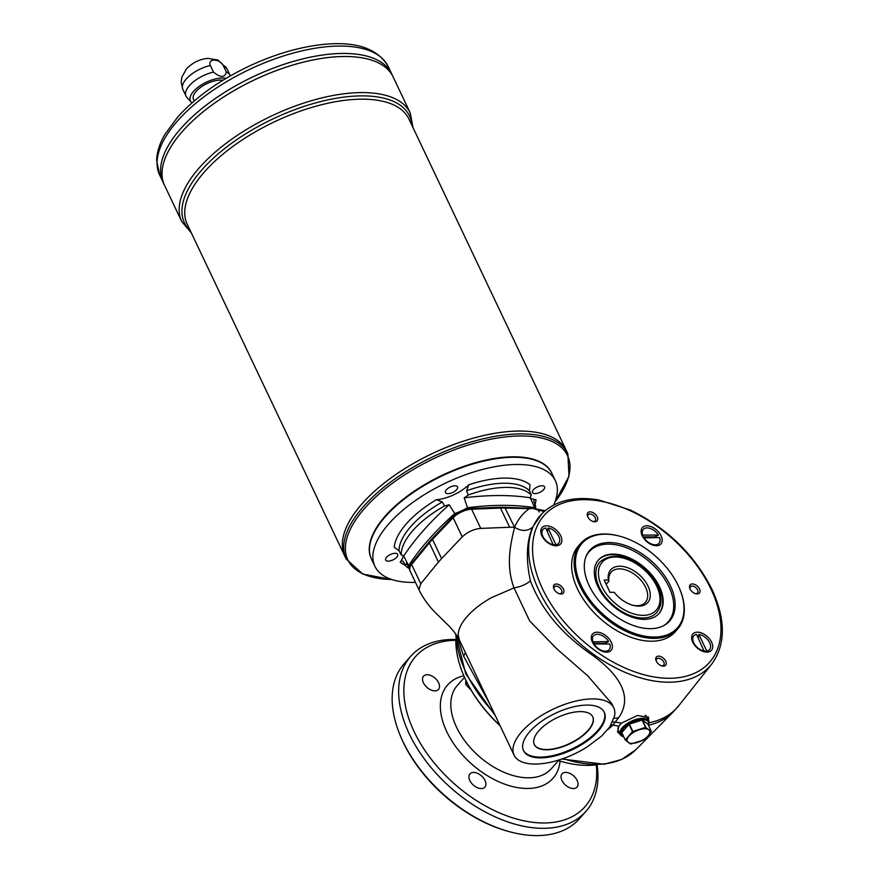<?xml version="1.0" encoding="UTF-8"?>
<svg xmlns="http://www.w3.org/2000/svg" width="879" height="879" viewBox="0 0 879 879"><rect width="100%" height="100%" fill="white"/><g stroke="black" fill="none" stroke-linecap="round" stroke-linejoin="round"><path stroke-width="1.32" d="M539.223 512.017L537.772 509.315L535.344 508.776L545.101 510.754M579.173 764.961L580.898 765.115M438.621 682.796A9.988 6.131 -138.4 0 1 438.489 689.422A9.988 6.131 -138.4 0 1 426.952 687.389A9.988 6.131 -138.4 0 1 423.546 676.171A9.988 6.131 -138.4 0 1 431.149 675.654A9.988 6.131 -138.4 0 1 438.621 682.796M485.01 780.497A9.988 6.131 -138.4 0 1 484.889 787.123A9.988 6.131 -138.4 0 1 473.341 785.09A9.988 6.131 -138.4 0 1 469.935 773.872A9.988 6.131 -138.4 0 1 477.55 773.355A9.988 6.131 -138.4 0 1 485.01 780.497M410.746 656.272L404.274 663.568A116.995 71.869 41.6 0 0 399.758 734.328A116.995 71.869 41.6 0 0 402.78 741.206A116.995 71.869 41.6 0 0 509.644 831.754A116.995 71.869 41.6 0 0 579.36 818.788L585.832 811.482A116.995 71.869 -138.4 0 1 450.608 787.65A116.995 71.869 -138.4 0 1 410.746 656.272A116.995 71.869 -138.4 0 1 455.772 639.494M509.644 831.754L508.359 831.402A115.083 70.694 -138.4 0 1 403.23 742.337A115.083 70.694 -138.4 0 1 400.253 735.569L399.758 734.328M562.494 761.785A105.579 64.859 -138.4 0 1 562.175 761.697A105.579 64.859 -138.4 0 1 557.66 760.368M500.173 725.867A105.579 64.859 -138.4 0 1 463.002 673.786A105.579 64.859 -138.4 0 1 462.881 673.479M388.21 561.154A6.658 2.989 -25.4 0 1 385.683 560.077A6.658 2.989 -25.4 0 1 390.408 554.528A6.658 2.989 -25.4 0 1 397.704 554.374A6.658 2.989 -25.4 0 1 395.111 558.681A6.658 2.989 -25.4 0 1 388.21 561.154M223.222 65.464L226.364 72.089C224.793 77.824 220.497 77.824 213.476 72.089L210.334 65.475C207.4 58.322 219.409 58.355 223.222 65.464A24.348 10.933 -25.4 0 1 226.826 68.507L217.992 60.025L208.015 58.388C199.808 59.08 192.633 62.563 186.491 68.859L181.832 77.187L181.173 82.307L182.832 89.394A24.348 10.933 -25.4 0 1 186.293 78.956A24.348 10.933 -25.4 0 1 210.334 65.475M226.364 72.089A24.348 10.933 -25.4 0 1 229.968 75.122A24.348 10.933 -25.4 0 1 230.265 75.924M192.04 102.832A22.447 10.087 -25.4 0 1 191.182 102.063L186.809 97.25A24.348 10.933 -25.4 0 1 185.974 96.009A24.348 10.933 -25.4 0 1 189.446 85.571A24.348 10.933 -25.4 0 1 213.476 72.089M191.182 102.063A22.447 10.087 -25.4 0 1 193.611 91.306A22.447 10.087 -25.4 0 1 226.024 78.385M446.477 489.713A6.658 2.989 -25.4 0 1 452.74 486.109A6.658 2.989 -25.4 0 1 457.563 486.856A6.658 2.989 -25.4 0 1 452.828 492.416A6.658 2.989 -25.4 0 1 445.532 492.57A6.658 2.989 -25.4 0 1 446.477 489.713M534.542 508.414A28.535 12.822 -25.4 0 1 534.597 507.677L530.323 497.8A28.535 12.822 154.6 0 1 531.268 495.02A72.792 32.699 154.6 0 0 468.188 495.042L466.595 490.801L468.771 484.801A28.535 12.822 -25.4 0 1 436.358 499.711L442.291 501.986L444.565 505.908A72.792 32.699 154.6 0 0 401.176 554.847L399.033 550.781L394.231 547.232A76.847 34.523 -25.4 0 1 436.358 499.711M468.771 484.801A76.847 34.523 -25.4 0 1 530.015 484.79L529.488 490.779L531.268 495.02M533.377 504.865A28.535 12.822 154.6 0 0 535.641 505.875L533.982 501.953C533.52 500.206 534.201 499.448 536.014 499.679A28.535 12.822 -25.4 0 1 530.487 498.184M533.982 501.953L533.762 500.986M535.476 508.523A72.792 32.699 154.6 0 0 535.641 505.875M530.323 497.8A247.296 111.084 -25.4 0 0 464.189 497.822L467.485 507.71A246.296 110.644 -25.4 0 1 534.597 507.677M467.485 507.71A28.535 12.822 -25.4 0 1 463.112 510.117M459.431 511.809A28.535 12.822 -25.4 0 1 454.773 513.556L449.202 504.722A28.535 12.822 154.6 0 1 444.565 505.908M401.176 554.847A28.535 12.822 154.6 0 1 403.714 556.033L408.614 565.626A246.296 110.644 -25.4 0 1 454.773 513.556M408.614 565.626A28.535 12.822 -25.4 0 1 409.702 566.691M464.189 497.822A28.535 12.822 154.6 0 0 468.188 495.042M409.416 568.504L406.483 562.923A28.535 12.822 154.6 0 1 405.538 565.702A72.792 32.699 154.6 0 0 409.416 568.735M403.252 555.748A28.535 12.822 -25.4 0 1 400.231 562.12C401.318 560.56 402.417 560.505 403.527 561.945L405.538 565.702M403.087 561.329L403.527 561.945M403.714 556.033A247.296 111.084 -25.4 0 1 449.202 504.722M374.179 532.608A99.294 44.609 -25.4 0 1 374.322 532.333A99.294 44.609 -25.4 0 1 385.914 515.808A99.294 44.609 -25.4 0 1 529.4 458.706A99.294 44.609 -25.4 0 1 529.696 458.772M415.47 582.392A99.865 44.862 -25.4 0 1 374.904 566.296L371.487 559.077A99.865 44.862 -25.4 0 1 374.036 532.894A99.865 44.862 -25.4 0 1 385.694 516.27A99.865 44.862 -25.4 0 1 530.004 458.838A99.865 44.862 -25.4 0 1 551.913 473.396L555.341 480.615A99.865 44.862 -25.4 0 1 553.616 505.084M374.904 566.296A99.865 44.862 -25.4 0 1 389.122 523.477A99.865 44.862 -25.4 0 1 483.109 469.298A99.865 44.862 -25.4 0 1 555.341 480.615M542.035 485.757A6.658 2.989 -25.4 0 1 544.562 486.823A6.658 2.989 -25.4 0 1 539.838 492.383A6.658 2.989 -25.4 0 1 532.542 492.537A6.658 2.989 -25.4 0 1 535.135 488.23A6.658 2.989 -25.4 0 1 542.035 485.757M632.342 605.137A22.832 14.02 41.6 0 0 645.318 602.445A22.832 14.02 41.6 0 0 637.539 576.8A22.832 14.02 41.6 0 0 611.147 572.152A22.832 14.02 41.6 0 0 608.938 581.162L608.411 580.041L604.159 580.041L609.993 592.325L614.234 592.325A24.733 15.196 41.6 0 0 633.001 605.323A24.733 15.196 41.6 0 0 649.988 591.974A24.733 15.196 41.6 0 0 625.826 567.131A24.733 15.196 41.6 0 0 608.411 580.041M606.18 584.282L608.938 581.162M599.28 587.304A38.05 23.37 41.6 0 0 627.716 614.498A38.05 23.37 41.6 0 0 656.701 612.531C661.184 607.103 662.107 600.115 659.47 591.556C656.8 583.469 651.768 576.086 644.351 569.372C626.419 554.99 611.564 552.55 599.764 562.055A38.05 23.37 41.6 0 0 599.28 587.304M553.638 544.727A10.46 6.428 -138.4 0 1 543.98 538.289A10.46 6.428 -138.4 0 1 542.991 529.422A10.46 6.428 -138.4 0 1 545.705 528.015L553.33 545.057A10.46 6.428 -138.4 0 1 552.946 544.991A10.46 6.428 -138.4 0 1 552.122 544.804A10.46 6.428 -138.4 0 1 548.364 543.101M648.339 725.032L648.372 724.977A15.844 7.12 154.6 0 0 648.779 720.824A15.844 7.12 154.6 0 0 631.408 721.187A15.844 7.12 154.6 0 0 620.145 734.415A15.844 7.12 154.6 0 0 623.629 736.723L623.694 736.745M648.592 720.428L648.581 717.44L637.44 715.473L621.453 723.142L618.838 726.087L617.651 732.119L620.156 734.426L618.322 730.581A15.844 7.12 -25.4 0 1 619.157 725.68M645.197 715.264A15.844 7.12 -25.4 0 1 646.955 716.978L648.779 720.824M632.495 731.592L645.56 727.307L648.779 729.735A12.361 5.56 -25.4 0 1 647.878 736.064L643.758 739.953L630.726 744.041L625.233 739.953L632.495 731.592L629.034 724.307L621.739 732.636L625.189 739.876L621.739 732.636M648.306 716.978A17.119 7.691 -25.4 0 1 648.208 719.615M619.574 733.207A17.119 7.691 -25.4 0 1 617.443 731.581M533.762 508.776L544.178 511.545M531.059 508.688L505.073 508.062A57.069 25.634 -25.4 0 0 500.525 508.073L471.627 509.216A1.901 1.176 87.7 0 0 470.639 508.436L499.536 507.293A1.901 1.176 87.7 0 1 500.525 508.073L509.644 527.257L480.747 528.4L471.627 509.216A15.218 6.834 -25.4 0 0 453.135 517.72L432.479 539.365A1.901 1.099 43.7 0 1 432.501 538.102L453.146 516.467A1.901 1.099 43.7 0 0 453.135 517.72L462.244 536.904C467.54 531.916 473.704 529.081 480.747 528.4M649.076 722.802A116.402 71.507 41.6 0 0 678.874 705.551L711.748 664.052A113.479 69.705 -138.4 0 1 579.074 642.758A113.479 69.705 -138.4 0 1 542.013 513.589L532.586 527.246C526.499 541.596 525.763 559.462 530.389 580.854C541.134 609.092 561.209 633.44 590.622 653.899C618.948 673.83 633.737 696.311 618.519 717.879L613.015 725.076L607.73 729.658M465.409 652.668L463.596 656.184L457.245 636.132M489.79 704.013L463.596 656.184M609.729 726.944L614.542 716.099A55.168 24.777 154.6 0 0 613.74 707.815A55.168 24.777 154.6 0 0 553.276 709.1A55.168 24.777 154.6 0 0 514.072 755.149A55.168 24.777 154.6 0 0 587.304 746.831L601.708 735.987L609.729 726.944M613.981 718.352L618.519 717.879M613.74 707.815L611.685 703.497L587.809 675.885L556.945 648.977L529.652 620.926L513.995 587.897C520.731 586.754 526.191 584.403 530.389 580.854M526.917 508.644L528.708 509.051C522.467 513.743 517.753 519.819 514.589 527.279C521.39 531.454 527.389 531.443 532.586 527.246M411.658 563.263L429.381 541.629A1.901 1.231 39.3 0 0 429.359 542.892L411.636 564.527A15.218 6.834 -25.4 0 0 409.867 570.581C409.515 566.911 410.108 564.472 411.658 563.263A1.901 1.231 39.3 0 0 411.636 564.527L420.744 583.722L418.975 589.776C423.645 599.236 429.941 607.664 437.874 615.069L449.685 626.694C455.509 633.309 458.75 637.747 459.398 640L458.278 635.286C458.168 630.122 460.662 624.398 465.771 618.091L468.408 615.08C474.363 608.773 481.945 603.016 491.163 597.797L513.995 587.897C505.37 564.67 510.919 542.673 514.589 527.279L505.073 508.062A1.901 1.297 92.4 0 0 504.085 507.293L534.663 508.425L539.146 509.963L545.255 510.622M611.103 724.779L613.015 725.076A116.402 71.507 -138.4 0 0 618.838 726.087M587.304 705.09A44.708 20.085 -25.4 0 1 604.291 712.309A44.708 20.085 -25.4 0 1 572.515 749.622A44.708 20.085 -25.4 0 1 523.521 750.655A44.708 20.085 -25.4 0 1 540.959 721.725A44.708 20.085 -25.4 0 1 587.304 705.09M418.975 589.776L420.744 583.722L438.467 562.077L429.359 542.892A57.069 25.634 -25.4 0 1 432.479 539.365L441.599 558.55L438.467 562.077M612.553 722.055L615.619 722.131A116.402 71.507 41.6 0 0 621.453 723.142M604.093 711.924A44.708 20.085 -25.4 0 1 572.152 748.853A44.708 20.085 -25.4 0 1 523.346 750.27M558.495 543.475A10.46 6.428 -138.4 0 1 558.352 543.64A10.46 6.428 -138.4 0 1 555.649 545.057L553.396 544.497M544.442 539.618A10.46 6.428 -138.4 0 1 542.288 536.091A10.46 6.428 -138.4 0 1 542.695 529.762A10.46 6.428 -138.4 0 1 542.848 529.597M558.352 543.64L558.648 543.31A10.46 6.428 -138.4 0 0 557.66 534.443A10.46 6.428 -138.4 0 0 548.013 528.015L547.386 531.839M592.885 641.527A10.46 6.428 -138.4 0 1 593.512 635.814A10.46 6.428 -138.4 0 1 608.631 641.527L592.578 641.868A10.46 6.428 -138.4 0 1 593.215 636.154A10.46 6.428 -138.4 0 1 593.369 635.989M608.631 641.527L605.137 643.318A7.988 4.911 -138.4 0 1 605.532 643.977M609.015 649.856A10.46 6.428 -138.4 0 1 608.872 650.031A10.46 6.428 -138.4 0 1 602.642 651.196A10.46 6.428 -138.4 0 1 598.874 649.482M594.951 646.01A10.46 6.428 -138.4 0 1 593.754 644.318L593.885 644.659M592.578 641.868L593.193 643.329A7.988 4.911 41.6 0 0 593.402 643.944M558.648 543.31A10.46 6.428 -138.4 0 1 555.946 544.716L555.649 545.057M548.013 528.015L555.946 544.716M594.05 643.988L609.806 643.977A10.46 6.428 -138.4 0 1 609.169 649.691A10.46 6.428 -138.4 0 1 594.05 643.988L593.754 644.318M371.377 558.846A99.865 44.862 -25.4 0 1 385.474 515.808A99.865 44.862 -25.4 0 1 479.714 461.552A99.865 44.862 -25.4 0 1 551.803 473.177M362.269 503.524A122.697 55.113 -25.4 0 1 477.736 436.962A122.697 55.113 -25.4 0 1 566.483 450.872L408.9 118.984A122.697 55.113 -25.4 0 0 320.154 105.084A122.697 55.113 -25.4 0 0 204.686 171.647A122.697 55.113 -25.4 0 0 187.227 224.244L344.81 556.121A122.697 55.113 -25.4 0 1 344.81 556.121A122.697 55.113 -25.4 0 1 362.269 503.524M347.963 523.961A122.675 55.113 -25.4 0 1 362.291 503.524A122.675 55.113 -25.4 0 1 539.563 432.984M346.161 558.978L344.821 556.143A122.697 55.113 -25.4 0 1 362.28 503.546A122.697 55.113 -25.4 0 1 477.747 436.973A122.697 55.113 -25.4 0 1 566.494 450.883L567.834 453.718A122.697 55.113 154.6 0 0 479.088 439.808A122.697 55.113 154.6 0 0 363.631 506.381A122.697 55.113 154.6 0 0 346.161 558.978L362.829 574.086L391.968 579.569M166.384 149.221A126.477 56.816 -25.4 0 1 181.151 128.158A126.499 56.827 -25.4 0 0 163.142 182.403A126.499 56.827 -25.4 0 1 163.131 182.382A126.499 56.827 -25.4 0 1 181.14 128.158A126.499 56.827 -25.4 0 1 300.189 59.53A126.499 56.827 -25.4 0 1 391.682 73.869L410.273 113.017A126.499 56.827 154.6 0 0 318.769 98.679A126.499 56.827 154.6 0 0 199.731 167.307A126.499 56.827 154.6 0 0 181.722 221.53L191.336 232.913M163.131 182.382L159.637 175.02A126.499 56.827 154.6 0 1 177.635 120.786A126.499 56.827 154.6 0 1 296.684 52.158A126.499 56.827 154.6 0 1 388.177 66.496L391.682 73.869A126.499 56.827 -25.4 0 0 300.189 59.541A126.499 56.827 -25.4 0 0 181.151 128.169A126.477 56.816 -25.4 0 1 363.928 55.421M167.834 152.276A126.477 56.816 -25.4 0 1 182.601 131.213A126.499 56.827 -25.4 0 1 301.64 62.585A126.499 56.827 -25.4 0 1 393.133 76.923A126.499 56.827 -25.4 0 0 301.64 62.596A126.499 56.827 -25.4 0 0 182.601 131.235A126.499 56.827 -25.4 0 0 164.593 185.458A126.499 56.827 -25.4 0 1 164.582 185.436A126.499 56.827 -25.4 0 1 182.59 131.213A126.477 56.816 -25.4 0 1 365.378 58.475M194.215 100.942L193.512 99.459A19.019 8.548 -25.4 0 1 196.215 91.306A19.019 8.548 -25.4 0 1 222.98 80.231M455.816 639.956A106.524 65.442 41.6 0 0 462.75 673.171A106.524 65.442 41.6 0 0 465.507 679.434A106.524 65.442 41.6 0 0 499.975 725.461M557.704 760.357A106.524 65.442 41.6 0 0 562.824 761.873A106.524 65.442 41.6 0 0 596.621 764.785M597.094 764.774A116.995 71.869 -138.4 0 1 585.832 811.482M596.292 764.829A113.182 69.529 -138.4 0 1 521.566 820.283A113.182 69.529 -138.4 0 1 409.713 721.121A113.182 69.529 -138.4 0 1 455.816 640.297M577.14 780.464A9.988 6.131 -138.4 0 1 577.009 787.09A9.988 6.131 -138.4 0 1 565.472 785.057A9.988 6.131 -138.4 0 1 562.066 773.839A9.988 6.131 -138.4 0 1 569.68 773.322A9.988 6.131 -138.4 0 1 577.14 780.464M465.771 680.873L465.705 684.477L471.133 690.147M465.705 684.477L467.145 682.862M598.236 560.209A40.423 24.832 -138.4 0 1 629.045 558.506A40.423 24.832 -138.4 0 1 658.997 587.282A40.423 24.832 -138.4 0 1 658.723 613.828M659.492 586.722A40.423 24.832 -138.4 0 1 658.975 613.553A40.423 24.832 -138.4 0 1 612.256 605.312A40.423 24.832 -138.4 0 1 598.478 559.923A40.423 24.832 -138.4 0 1 629.287 557.835A40.423 24.832 -138.4 0 1 659.492 586.722M658.821 543.442A10.46 6.428 -138.4 0 1 658.668 543.607A10.46 6.428 -138.4 0 1 652.438 544.771A10.46 6.428 -138.4 0 1 648.68 543.068M644.757 539.585A10.46 6.428 -138.4 0 1 643.549 537.904L643.692 538.234M643.208 537.519A7.988 4.911 -138.4 0 1 642.999 536.904L642.384 535.443A10.46 6.428 -138.4 0 1 642.263 535.058A10.46 6.428 -138.4 0 1 643.01 529.729A10.46 6.428 -138.4 0 1 643.164 529.565M655.338 537.563A7.988 4.911 41.6 0 0 654.932 536.904L658.437 535.102L642.681 535.102A10.46 6.428 -138.4 0 1 643.318 529.389A10.46 6.428 -138.4 0 1 658.437 535.102M658.668 543.607L658.975 543.277A10.46 6.428 -138.4 0 0 659.602 537.552L643.549 537.904M658.975 543.277A10.46 6.428 -138.4 0 1 643.846 537.563M654.932 536.904L642.999 536.904M704.464 651.075A10.46 6.428 -138.4 0 1 694.817 644.648A10.46 6.428 -138.4 0 1 693.828 635.781A10.46 6.428 -138.4 0 1 696.531 634.363L704.167 651.416A10.46 6.428 -138.4 0 1 702.958 651.152A10.46 6.428 -138.4 0 1 699.19 649.449M695.267 645.977A10.46 6.428 -138.4 0 1 693.124 642.45A10.46 6.428 -138.4 0 1 693.531 636.121A10.46 6.428 -138.4 0 1 693.685 635.956M698.223 638.187L698.849 634.363A10.46 6.428 -138.4 0 1 708.496 640.791A10.46 6.428 -138.4 0 1 709.485 649.658A10.46 6.428 -138.4 0 1 706.782 651.075L698.849 634.363M709.331 649.823A10.46 6.428 -138.4 0 1 709.188 649.999A10.46 6.428 -138.4 0 1 706.485 651.416L704.233 650.845M593.193 643.329L605.137 643.318M632.814 731.394L629.353 724.109L642.384 720.022L647.889 724.098L651.372 731.416M651.317 731.581L647.878 736.064A12.361 5.56 -25.4 0 1 637.572 742.381A12.361 5.56 -25.4 0 1 628.166 742.392A12.361 5.56 -25.4 0 1 629.067 736.064A12.361 5.56 -25.4 0 1 639.374 729.746A12.361 5.56 -25.4 0 1 648.779 729.735L651.35 731.394L647.889 724.098M648.306 724.955A14.899 6.691 154.6 0 0 631.957 722.34A14.899 6.691 154.6 0 0 623.65 736.668M621.794 732.471L625.233 739.953M580.47 711.616A32.336 14.525 -25.4 0 1 592.754 716.846A32.336 14.525 -25.4 0 1 569.768 743.832A32.336 14.525 -25.4 0 1 534.322 744.59A32.336 14.525 -25.4 0 1 546.936 723.659A32.336 14.525 -25.4 0 1 580.47 711.616M592.677 716.693A32.336 14.525 -25.4 0 1 569.625 743.535A32.336 14.525 -25.4 0 1 534.256 744.436M661.393 665.766A4.681 2.868 41.6 0 0 663.7 665.139A4.681 2.868 41.6 0 0 663.074 660.909A4.681 2.868 41.6 0 0 658.415 658.261A4.681 2.868 41.6 0 0 656.701 658.931A4.681 2.868 41.6 0 0 656.371 661.305M559.088 593.633A4.681 2.868 41.6 0 0 561.406 593.006A4.681 2.868 41.6 0 0 560.769 588.776A4.681 2.868 41.6 0 0 556.11 586.128A4.681 2.868 41.6 0 0 554.407 586.798A4.681 2.868 41.6 0 0 554.067 589.172M592.864 521.445A4.681 2.868 41.6 0 0 595.182 520.829A4.681 2.868 41.6 0 0 595.237 517.72A4.681 2.868 41.6 0 0 589.886 513.951A4.681 2.868 41.6 0 0 588.183 514.622A4.681 2.868 41.6 0 0 587.842 516.995M609.29 542.574A53.333 32.765 41.6 0 0 586.161 556.121A53.333 32.765 41.6 0 0 607.993 610.125A53.333 32.765 41.6 0 0 664.227 625.332A53.333 32.765 41.6 0 0 665.502 577.14A53.333 32.765 41.6 0 0 609.29 542.574M605.301 534.179A63.727 39.148 41.6 0 0 580.656 584.381A63.727 39.148 41.6 0 0 651.768 636.978A63.727 39.148 41.6 0 0 679.874 589.348A63.727 39.148 41.6 0 0 620.014 536.278A63.727 39.148 41.6 0 0 605.301 534.179M695.168 593.578A4.681 2.868 41.6 0 0 695.772 593.633A4.681 2.868 41.6 0 0 697.486 592.962A4.681 2.868 41.6 0 0 696.849 588.732A4.681 2.868 41.6 0 0 692.191 586.084A4.681 2.868 41.6 0 0 690.487 586.754A4.681 2.868 41.6 0 0 690.147 589.128M619.695 536.19A64.672 39.731 41.6 0 0 619.365 536.102A64.672 39.731 41.6 0 0 604.444 533.971A64.672 39.731 41.6 0 0 580.832 543.266A64.672 39.731 41.6 0 0 602.873 615.904A64.672 39.731 41.6 0 0 677.621 629.078A64.672 39.731 41.6 0 0 680.126 589.963A64.672 39.731 41.6 0 0 679.994 589.655M580.832 543.266L578.338 546.079A64.672 39.731 41.6 0 0 600.379 618.717A64.672 39.731 41.6 0 0 675.138 631.891L677.621 629.078M556.066 545.782A12.361 7.592 -138.4 0 1 553.21 545.376A12.361 7.592 -138.4 0 1 541.596 535.08A12.361 7.592 -138.4 0 1 547.046 525.84A12.361 7.592 -138.4 0 1 560.846 536.047A12.361 7.592 -138.4 0 1 556.066 545.782M656.382 545.749A12.361 7.592 -138.4 0 1 653.526 545.343A12.361 7.592 -138.4 0 1 641.912 535.047A12.361 7.592 -138.4 0 1 647.362 525.807A12.361 7.592 -138.4 0 1 661.162 536.014A12.361 7.592 -138.4 0 1 656.382 545.749M706.892 652.141A12.361 7.592 -138.4 0 1 704.046 651.735A12.361 7.592 -138.4 0 1 692.421 641.439A12.361 7.592 -138.4 0 1 697.882 632.188A12.361 7.592 -138.4 0 1 711.682 642.395A12.361 7.592 -138.4 0 1 706.892 652.141M606.576 652.174A12.361 7.592 -138.4 0 1 603.719 651.768A12.361 7.592 -138.4 0 1 592.105 641.472A12.361 7.592 -138.4 0 1 597.566 632.221A12.361 7.592 -138.4 0 1 611.366 642.428A12.361 7.592 -138.4 0 1 606.576 652.174M656.283 661.14A6.197 3.813 -138.4 0 1 656.13 660.777A6.197 3.813 -138.4 0 1 659.327 656.184A6.197 3.813 -138.4 0 1 666.117 662.206A6.197 3.813 -138.4 0 1 661.942 665.941A6.197 3.813 -138.4 0 1 656.283 661.14M556.319 584.008A6.197 3.813 -138.4 0 1 563.703 589.721A6.197 3.813 -138.4 0 1 559.648 593.808A6.197 3.813 -138.4 0 1 553.825 588.644A6.197 3.813 -138.4 0 1 556.319 584.008M597.193 516.819A6.197 3.813 -138.4 0 1 593.424 521.621A6.197 3.813 -138.4 0 1 587.601 516.467A6.197 3.813 -138.4 0 1 590.27 511.831A6.197 3.813 -138.4 0 1 597.193 516.819M697.157 593.962A6.197 3.813 -138.4 0 1 695.728 593.754A6.197 3.813 -138.4 0 1 689.905 588.6A6.197 3.813 -138.4 0 1 692.641 583.964A6.197 3.813 -138.4 0 1 699.552 589.073A6.197 3.813 -138.4 0 1 697.157 593.962M585.886 556.836A52.817 32.446 -138.4 0 1 608.488 544.101A52.817 32.446 -138.4 0 1 663.854 577.877A52.817 32.446 -138.4 0 1 663.546 625.694M466.595 490.801A73.045 32.82 -25.4 0 1 529.488 490.779M399.033 550.781A73.045 32.82 -25.4 0 1 442.291 501.986M536.014 499.679A76.847 34.523 -25.4 0 1 535.058 504.502M405.307 565.263A76.847 34.523 -25.4 0 1 400.231 562.12M601.719 586.183A36.138 22.206 41.6 0 0 654.976 611.432A36.138 22.206 41.6 0 0 630.99 560.912A36.138 22.206 41.6 0 0 601.719 586.183M563.142 758.588A113.479 69.705 41.6 0 0 608.081 763.346A113.479 69.705 41.6 0 0 635.781 749.743L673.039 712.133A116.402 71.507 -138.4 0 1 648.471 725.307M455.849 634.067A113.479 69.705 41.6 0 0 466.134 672.765A113.479 69.705 41.6 0 0 494.097 713.078M514.072 755.149L459.398 640L458.278 635.286M441.599 558.55L462.244 536.904M514.182 527.257L509.644 527.257M554.891 502.096A121.588 54.619 154.6 0 0 517.632 436.006A121.588 54.619 154.6 0 0 365.137 507.776A121.588 54.619 154.6 0 0 391.836 579.514M190.369 230.88A124.598 55.97 -25.4 0 1 202.203 169.482A124.598 55.97 -25.4 0 1 329.24 99.591A124.598 55.97 -25.4 0 1 412.042 125.62M560.066 761.104A70.386 43.236 -138.4 0 1 471.594 763.983A70.386 43.236 -138.4 0 1 463.848 675.819M464.519 677.335L457.289 685.499A62.772 38.566 41.6 0 0 478.681 755.995A62.772 38.566 41.6 0 0 551.232 768.784L558.462 760.621M645.56 727.307L642.099 720.022M645.845 727.307L642.384 720.022M710.924 588.952A110.622 67.958 -138.4 0 1 621.365 666.315A110.622 67.958 -138.4 0 1 547.936 511.677A110.622 67.958 -138.4 0 1 710.924 588.952M182.832 89.394L185.974 96.009M374.322 532.333L374.036 532.894M529.4 458.706L530.004 458.838M673.039 712.133L678.874 705.551M499.536 507.293L504.085 507.293M453.146 516.467C458.135 511.732 463.958 509.051 470.639 508.436M429.381 541.629L432.501 538.102M409.867 570.581L418.986 589.776M455.454 633.517L465.793 673.918L495.459 715.956M561.901 759.016L604.137 764.258L621.794 759.412L635.781 749.743M550.595 544.387L552.122 544.804M542.881 537.552L542.288 536.091M601.115 650.779L602.642 651.196M226.826 68.507L229.968 75.122M163.142 182.403L164.582 185.436M164.593 185.458L181.722 221.53M388.177 66.496C377.278 47.829 354.479 40.61 319.78 44.829C296.564 47.752 272.611 55.047 247.911 66.716C218.673 80.824 195.27 97.591 177.712 117.006L164.999 134.267C159.725 143.255 156.934 151.924 156.638 160.275L159.637 175.02M413.009 127.664L410.273 113.017M554.836 502.228L569.01 476.176L567.834 453.718M562.175 761.697L562.824 761.873M463.002 673.786L462.75 673.171M650.91 544.354L652.438 544.771M701.431 650.746L702.958 651.152M693.718 643.911L693.124 642.45M711.748 664.052C725.779 644.615 725.867 619.739 712.012 589.413C694.3 554.484 667.073 528.026 630.331 510.04L598.885 499.975C574.635 495.954 555.682 500.492 542.013 513.589M620.014 536.278L619.365 536.102M679.874 589.348L680.126 589.963"/></g></svg>
